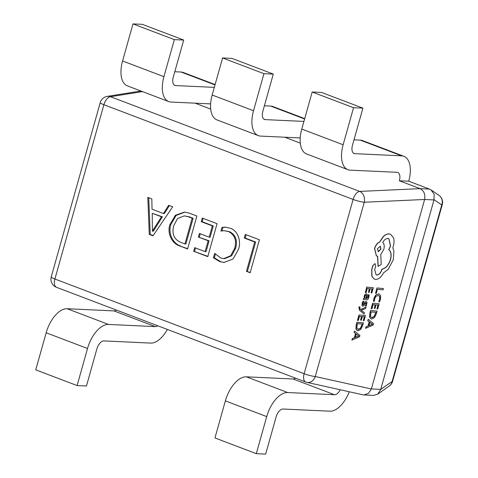 <?xml version="1.0" encoding="UTF-8"?>
<svg xmlns="http://www.w3.org/2000/svg" width="478" height="478" viewBox="0 0 478 478"><rect width="100%" height="100%" fill="white"/><g stroke="black" fill="none" stroke-linecap="round" stroke-linejoin="round"><path stroke-width="0.72" d="M183.701 40.05L174.345 39.614L132.992 23.9L142.348 24.336L183.701 40.05L173.281 77.119A8.646 4.517 -69.2 0 0 174.888 85.419A8.646 4.517 -69.2 0 0 175.647 85.574L214.317 87.372M210.613 103.887L171.016 102.047A25.937 13.545 -69.2 0 1 168.746 101.581A25.937 13.545 -69.2 0 1 163.924 76.683L174.345 39.614M168.746 101.581L127.393 85.867A25.937 13.545 -69.2 0 1 122.571 60.969L132.992 23.9M215.106 84.57L183.343 72.495A25.937 13.545 110.8 0 0 181.078 72.035L174.793 71.742M210.702 109.08L195.138 103.17L210.702 109.08M273.302 74.102L263.946 73.666L222.587 57.952L231.95 58.388L273.302 74.102L262.882 111.165A8.646 4.517 -69.2 0 0 264.489 119.464A8.646 4.517 -69.2 0 0 265.248 119.62L303.918 121.418M300.214 137.939L260.618 136.093A25.937 13.545 -69.2 0 1 258.347 135.632A25.937 13.545 -69.2 0 1 253.525 110.729L263.946 73.666M258.347 135.632L216.994 119.912A25.937 13.545 -69.2 0 1 212.172 95.014L222.587 57.952M304.707 118.616L272.944 106.546A25.937 13.545 110.8 0 0 270.679 106.08L264.394 105.787M300.304 143.131L284.739 137.216L300.304 143.131M362.904 108.148L353.547 107.711L312.188 91.997L321.545 92.433L362.904 108.148L352.483 145.216A8.646 4.517 -69.2 0 0 354.09 153.516A8.646 4.517 -69.2 0 0 354.843 153.671L401.634 155.846A25.937 13.545 110.8 0 1 403.898 156.312A25.937 13.545 110.8 0 1 408.72 181.21L399.363 180.774A8.646 4.517 110.8 0 0 397.756 172.474A8.646 4.517 110.8 0 0 397.003 172.319L350.213 170.144A25.937 13.545 -69.2 0 1 347.948 169.678A25.937 13.545 -69.2 0 1 343.126 144.78L353.547 107.711M347.948 169.678L306.595 153.964A25.937 13.545 -69.2 0 1 301.773 129.066L312.188 91.997M403.898 156.312L362.545 140.598A25.937 13.545 110.8 0 0 360.281 140.132L353.995 139.839M399.363 180.774L420.066 188.643C423.944 190.74 425.468 194.349 424.625 199.463L371.358 388.967L368.556 393.322L364.027 394.953L363.029 394.822L306.924 382.376A8.646 6.949 -77.5 0 0 315.277 376.527L371.358 388.967M116.375 310.061A8.646 4.517 -69.2 0 1 113.931 310.903L67.147 308.728A25.937 13.545 110.8 0 0 46.163 332.784L35.748 369.853L77.101 385.567L86.458 386.003L96.879 348.934A8.646 4.517 110.8 0 1 103.869 340.916L150.654 343.09A25.937 13.545 -69.2 0 0 167.372 329.444M157.728 325.775A8.646 4.517 -69.2 0 1 155.284 326.617L108.5 324.442A25.937 13.545 110.8 0 0 87.522 348.498L77.101 385.567M295.577 378.158A8.646 4.517 -69.2 0 1 293.134 379L246.349 376.825A25.937 13.545 110.8 0 0 225.365 400.881L214.951 437.95L256.304 453.664L265.66 454.1L276.081 417.031A8.646 4.517 110.8 0 1 283.072 409.013L329.856 411.194A25.937 13.545 -69.2 0 0 349.281 391.769M340.27 389.773A8.646 4.517 -69.2 0 1 334.486 394.72L287.702 392.54A25.937 13.545 110.8 0 0 266.718 416.601L256.304 453.664M375.134 263.659L372.84 265.529L371.657 269.741L371.872 276.415L374.411 279.188M388.787 238.612L390.478 245.931L388.734 249.659C391.004 251.506 391.56 254.822 390.401 259.596C388.518 265.194 385.686 268.373 381.91 269.132L381.749 269.706C380.596 273.081 378.893 274.844 376.64 274.981L376.084 274.862M377.53 256.16L378.08 266.401L381.241 264.436L380.751 254.595L383.804 249.367C384.587 246.08 384.216 243.756 382.693 242.4C384.27 239.789 386.063 238.474 388.076 238.456L388.853 238.642L390.61 245.979L388.865 249.713C391.135 251.559 391.691 254.87 390.532 259.65C388.65 265.248 385.818 268.427 382.041 269.186L381.88 269.753C380.721 273.135 379.018 274.892 376.772 275.035L376.15 274.892L374.674 269.598L375.744 265.953L374.961 263.623L372.971 265.577L371.782 269.795L372.004 276.469L374.477 279.212L375.571 279.469C378.612 279.355 381.253 277.162 383.511 272.89L388.184 269.329L393.275 259.805L393.914 251.081L392.802 247.771L393.352 246.134C394.225 242.967 394.266 240.165 393.484 237.739L390.514 234.244L389.253 233.951C387.365 233.826 385.429 234.692 383.458 236.538L379.669 242.077C377.405 243.069 375.744 245.25 374.674 248.608L376.431 255.951L377.662 256.166L378.212 266.455M390.448 234.22L389.122 233.897C387.234 233.778 385.304 234.638 383.326 236.485L379.538 242.023C377.279 243.015 375.612 245.196 374.543 248.554L376.365 255.921M363.429 322.847L357.042 322.315L356.265 325.082L356.062 329.061L357.341 330.615L358.022 330.77L360.711 329.444L362.629 325.715L363.429 322.847L356.917 322.268L356.14 325.028L355.937 329.007L357.275 330.591M366.447 301.57L365.341 301.791L362.945 304.856M365.867 302.795L366.094 304.223L365.252 306.022L366.16 306.135L367.038 302.431L366.291 301.546L365.467 301.845L364.302 303.291M364.427 303.339L363.125 304.916L362.927 303.375L363.949 301.343L362.993 301.224L362.181 303.148L361.954 305.269L362.712 306.159M363.949 301.343L363.125 301.277L362.306 303.201L362.085 305.322L362.545 306.129M366.536 293.934L365.013 294.37L364.188 296.002L364.373 298.302L363.668 298.242L363.31 299.503L366.381 299.802C367.534 299.897 368.353 299.079 368.837 297.346L369.112 294.842L368.329 294.777L368.221 297.173L366.698 298.535L367.104 296.396C367.409 294.795 367.14 293.958 366.285 293.886L365.144 294.424L364.314 296.055L364.511 298.32L363.794 298.296L363.441 299.557M369.112 294.842L368.203 294.723L368.09 297.125L366.566 298.487M377.106 311.1L370.719 310.569L369.936 313.335L369.739 317.314L371.012 318.874L371.693 319.023L374.382 317.697L376.3 313.968L377.106 311.1L370.587 310.521L369.811 313.281L369.608 317.261L370.946 318.844M379.221 294.131L378.391 293.934L375.72 295.028L373.88 298.409L373.467 301.224L374.388 301.343L374.692 298.714L376.09 296.187L378.815 295.494L379.813 296.563L379.753 299.365L378.707 301.702L379.622 299.312L379.681 296.515L378.749 295.464M376.927 287.965L375.565 293.319L376.294 293.378L377.417 289.375L383.081 289.847L383.446 288.545L376.927 287.965L375.565 293.319M374.274 308.4L375.003 308.459L376.013 304.862L378.056 305.036L376.969 308.913L377.704 308.973L379.156 303.799L372.637 303.213L371.119 308.621L371.98 308.734L373.133 304.623L375.284 304.803L374.274 308.4L375.14 304.791M377.919 305.024L376.969 308.913M368.257 319.31L367.725 320.696L369.201 321.802L368.024 325.99L365.993 326.868L365.586 328.302L373.181 325.058L373.569 323.672L368.257 319.31L367.857 320.744L369.333 321.855L368.156 326.044L366.118 326.922L365.718 328.356M368.424 292.309L369.153 292.369L370.163 288.772L372.213 288.945L371.119 292.823L371.854 292.883L373.312 287.708L366.793 287.123L365.276 292.53L366.13 292.644L367.283 288.533L369.434 288.712L368.424 292.309L369.291 288.7M372.069 288.933L371.119 292.823M365.981 307.145L360.633 309.583L359.958 308.961L359.97 306.912L359.127 306.798L358.835 307.605L359.575 310.288L364.039 314.034L364.409 312.731L361.207 310.264L365.58 308.549L365.981 307.145L360.555 309.505M360.597 320.14L361.332 320.206L362.342 316.609L364.385 316.777L363.298 320.66L364.033 320.72L365.485 315.54L358.966 314.96L357.448 320.368L358.309 320.481L359.462 316.37L361.607 316.55L360.597 320.14L361.47 316.538M364.248 316.765L363.298 320.66M354.586 331.057L354.055 332.437L355.53 333.548L354.353 337.737L352.316 338.615L351.916 340.049L359.51 336.805L359.898 335.419L354.586 331.057L354.186 332.491L355.662 333.602L354.485 337.791L352.447 338.669L352.047 340.103M220.938 231.053L221.953 227.438L225.18 227.11L230.133 228.215C237.733 230.354 241.48 240.984 238.486 249.379L233.073 258.957L223.913 262.488L219.545 261.544L213.427 257.773L214.67 253.358L220.531 257.917L223.74 258.616L230.701 255.718L234.71 248.243C236.795 240.374 234.758 234.841 228.609 231.633L224.29 230.695L220.938 231.053M189.384 213.17L196.882 216.02L187.621 248.966L179.842 246.015C172.235 243.75 166.804 233.569 169.947 224.475L175.39 215.243L184.454 212.089L189.384 213.17M149.291 234.405L147.798 197.366L151.831 198.902L152.022 209.203L163.41 213.529L168.638 205.289L172.678 206.825L152.99 235.809L149.291 234.405L150.229 234.447L148.742 197.731M201.244 221.684L202.26 218.064L217.054 223.686L207.793 256.632L193.674 251.267L194.689 247.652L205.11 251.613L208.163 240.763L198.412 237.058L199.428 233.443L209.179 237.148L212.34 225.897L201.244 221.684L202.182 221.726L203.12 218.392M244.282 238.038L245.298 234.417L259.417 239.783L250.155 272.735L246.457 271.331L254.702 241.999L244.282 238.038L245.214 238.08L246.152 234.746M420.043 188.631L429.399 189.067L408.72 181.21M371.364 388.937L380.727 389.373L433.976 199.924L424.619 199.487L364.272 202.236A8.646 6.74 -92.6 0 0 359.707 191.415L420.066 188.643M429.399 189.067L431.054 189.915L434.144 194.253L433.976 199.924M380.727 389.373L392.115 381.528L441.75 204.937A8.646 8.21 -55.7 0 0 438.804 195.203L431.054 189.915M364.027 394.953L373.551 395.396L377.674 394.195L389.283 385.991A8.646 7.624 -125.2 0 0 392.115 381.528A8.646 1.243 -164.3 0 0 392.617 381.271L442.252 204.686A8.646 8.646 0 0 0 438.804 195.203M377.674 394.195L380.661 389.618M142.468 91.597L110.484 96.711A8.646 7.487 -99.1 0 0 107.197 96.395L140.92 91.005M169.415 205.582L164.348 213.576L163.41 213.529M153.157 235.558L150.229 234.447M152.392 231.137L153.33 231.179L162.401 216.839L152.243 213.29L152.392 231.137L161.462 216.791L152.243 213.29M162.401 216.839L161.462 216.791M154.418 229.034L153.48 228.992M187.699 248.685L179.842 246.015M180.774 246.056C173.167 243.792 167.736 233.611 170.879 224.523L169.947 224.475M170.879 224.523L176.131 215.453L184.92 212.118M184.938 243.947L185.876 243.989L193.1 218.273L189.186 216.791L184.311 215.877L177.541 218.542L173.669 225.789C171.71 233.993 174.112 239.532 180.875 242.4L184.938 243.947L192.168 218.231L188.254 216.743L184.311 215.877M189.186 216.791L188.254 216.743M193.1 218.273L192.168 218.231M207.87 256.351L193.674 251.267M194.606 251.314L195.544 247.98M208.163 240.763L209.095 240.81L206.048 251.655L205.11 251.613M209.095 240.81L198.412 237.058M199.344 237.106L200.282 233.766M212.34 225.897L213.278 225.939L210.111 237.19L209.179 237.148M213.278 225.939L202.182 221.726M221.947 230.832L222.891 227.48L221.953 227.438M222.891 227.48L225.658 227.14M224.379 262.5L219.545 261.544M220.483 261.591L214.365 257.821L213.427 257.773M214.365 257.821L215.369 254.248M223.74 258.616L224.678 258.658L231.633 255.76L235.648 248.285L234.71 248.243M235.648 248.285C237.733 240.416 235.696 234.883 229.542 231.681L228.609 231.633M229.542 231.681L224.29 230.695M250.233 272.454L246.457 271.331M247.395 271.373L255.64 242.041L254.702 241.999M255.64 242.041L245.214 238.08M383.446 288.545L377.058 288.019M378.707 301.702L379.568 301.773L380.5 299.413L380.596 295.643L379.287 294.155L378.522 293.982L375.851 295.081L374.011 298.463L373.599 301.277M379.156 303.799L372.637 303.213M372.768 303.267L371.251 308.674M376.007 312.337L371.077 311.931L370.498 316.43L371.454 317.523L372.051 317.661L374.16 316.705L376.007 312.337M371.388 317.5L374.029 316.657L375.863 312.325M369.936 322.327L368.992 325.703L372.565 324.281L369.936 322.327M372.571 324.251L369.924 322.369M369.022 325.578L372.434 324.233L372.039 324L372.44 324.198M373.312 287.708L366.793 287.123M366.925 287.176L365.401 292.584M366.471 293.91L366.154 293.839M365.306 298.356L365.957 298.433L366.477 295.553L365.993 295.171L365.359 295.494L364.881 296.438L364.869 297.836L366.088 298.487L366.477 295.553L365.993 295.171M366.345 295.5L365.861 295.117M362.844 306.213L363.716 305.854L365.497 303.088L365.999 302.849L366.208 303.219M365.999 302.849L366.226 304.277L365.383 306.069M359.97 306.912L359.127 306.798M359.259 306.852L358.966 307.659L359.707 310.341L364.039 314.034M365.485 315.54L358.966 314.96M359.098 315.014L357.58 320.415M362.33 324.084L357.407 323.678L356.821 328.177L357.777 329.27L358.38 329.408L360.49 328.452L362.33 324.084M357.717 329.246L360.358 328.404L362.193 324.072M356.265 334.074L355.315 337.444L358.9 335.998L356.265 334.074M358.9 335.998L356.253 334.11M355.351 337.325L358.763 335.98L358.369 335.747L358.769 335.944M377.417 248.763L378.409 251.697L380.96 249.056L380.279 246.194L377.417 248.763M378.038 251.595L380.829 249.002L380.213 246.17M163.924 76.683L122.571 60.969M174.219 85.03L175.647 85.574M181.078 72.035L215.004 84.929M253.525 110.729L212.172 95.014M263.82 119.082L265.248 119.62M270.679 106.08L304.606 118.974M343.126 144.78L301.773 129.066M353.421 153.127L354.843 153.671M360.281 140.132L401.634 155.846M46.163 332.784L87.522 348.498M67.147 308.728L108.5 324.442M113.931 310.903L155.284 326.617M225.365 400.881L266.718 416.601M246.349 376.825L287.702 392.54M293.134 379L334.486 394.72M107.197 96.395A8.646 8.646 0 0 0 100.243 102.597A8.646 1.243 15.7 0 0 103.887 104.718A8.646 4.517 110.8 0 1 110.484 96.711L359.707 191.415A8.646 4.517 110.8 0 0 353.111 199.428A8.646 1.243 -164.3 0 0 364.272 202.236L315.277 376.527A8.646 1.243 15.7 0 1 304.122 373.718L353.111 199.428L103.887 104.718L54.892 279.009L304.122 373.718A8.646 4.517 110.8 0 0 305.729 382.018A8.646 8.646 0 0 0 306.924 382.376M442.252 204.686A8.646 1.243 15.7 0 1 441.75 204.937L434.048 199.679M56.5 287.308A8.646 4.517 110.8 0 1 54.892 279.009A8.646 1.243 -164.3 0 1 51.248 276.887A8.646 8.646 0 0 0 56.5 287.308L305.729 382.018M389.283 385.991A8.646 8.646 0 0 0 392.617 381.271M100.243 102.597L51.248 276.887"/></g></svg>
